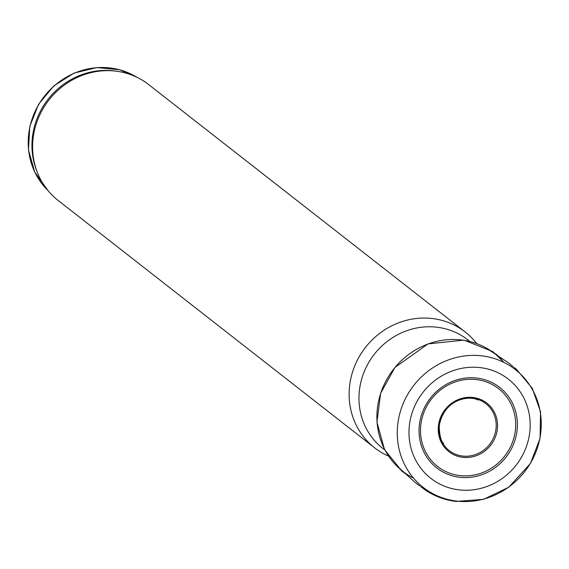<?xml version="1.0" encoding="UTF-8"?>
<svg xmlns="http://www.w3.org/2000/svg" width="569" height="569" viewBox="0 0 569 569"><rect width="100%" height="100%" fill="white"/><g stroke="black" fill="none" stroke-linecap="round" stroke-linejoin="round"><path stroke-width="0.85" d="M476.381 343.178A73.522 69.048 128 0 0 465.179 331.976A73.522 69.048 128 0 0 442.198 320.454A73.522 69.048 128 0 0 358.036 358.875A73.522 69.048 128 0 0 374.622 447.824A73.522 69.048 128 0 0 388.207 455.989M465.179 331.976L148.658 84.575A73.522 69.048 128 0 0 125.678 73.052A73.522 69.048 128 0 0 116.809 71.253A73.522 69.048 128 0 0 48.977 99.98A73.522 69.048 128 0 0 37.483 172.741A73.522 69.048 128 0 0 58.102 200.43L374.622 447.824M116.809 71.253L114.838 70.983A72.37 67.974 128 0 0 48.066 99.262A72.37 67.974 128 0 0 36.75 170.892L37.483 172.741M452.241 488.65A62.953 59.119 -52 0 1 450.492 488.202A62.953 59.119 -52 0 1 426.423 388.293A62.953 59.119 -52 0 1 526.816 405.007A62.953 59.119 -52 0 1 462.184 490.144A62.953 59.119 -52 0 1 452.241 488.65M469.482 341.172L467.768 339.828A68.927 64.738 128 0 0 446.224 329.024A68.927 64.738 128 0 0 367.318 365.049A68.927 64.738 128 0 0 382.873 448.443L384.587 449.787M136.603 77.121A72.37 67.974 128 0 0 119.839 69.845A72.37 67.974 128 0 0 38.848 104.362A72.37 67.974 128 0 0 47.952 190.537M446.573 499.127A74.788 70.243 -52 0 1 418.756 379.587A74.788 70.243 -52 0 1 537.947 402.368A74.788 70.243 -52 0 1 457.17 501.154A74.788 70.243 -52 0 1 446.573 499.127M413.578 478.18A74.681 70.143 -52 0 1 401.102 469.951M400.725 469.631A74.681 70.143 -52 0 1 393.528 369.288A74.681 70.143 -52 0 1 492.64 352.04M469.781 455.968A29.752 27.938 -52 0 1 458.557 455.264A29.752 27.938 -52 0 1 445.89 409.552A29.752 27.938 -52 0 1 493.138 412.489A29.752 27.938 -52 0 1 469.781 455.968M469.916 457.27A30.811 28.934 -52 0 1 458.543 456.509A30.811 28.934 -52 0 1 445.484 409.097A30.811 28.934 -52 0 1 494.433 412.361A30.811 28.934 -52 0 1 469.916 457.27M464.176 475.876A49.439 46.43 -52 0 1 453.102 474.269A49.439 46.43 -52 0 1 433.756 396.301A49.439 46.43 -52 0 1 512.612 407.753A49.439 46.43 -52 0 1 464.176 475.876M463.842 477.569A51.082 47.974 -52 0 1 452.725 475.919A51.082 47.974 -52 0 1 432.81 395.27A51.082 47.974 -52 0 1 514.284 407.39A51.082 47.974 -52 0 1 463.842 477.569M47.974 190.558L34.73 172.051L28.45 149.846L29.794 126.382L38.6 104.241L53.891 85.812L74.013 73.124L96.758 67.555L119.661 69.752L136.631 77.128M513.956 367.354L516.289 369.132L532.307 388.307L540.55 411.871L540.073 438.35L530.443 463.458L508.85 487.178L483.586 499.347L456.125 501.445C445.214 500.158 435.143 496.495 425.897 490.45L420.74 486.616M398.727 467.505L414.986 482.327L419.794 485.962M513.089 366.6L508.401 362.809L490.087 350.611M501.381 358.676L500.158 357.517M496.673 354.508L495.563 353.818M499.013 357.24L502.086 360.284M503.714 362.076L494.71 353.399M494.383 353.086L492.896 351.642L463.984 340.113L428.03 343.911L394.943 367.446L380.64 393.257L376.955 422.106L384.48 449.567L402.183 471.459L403.229 472.106M403.94 472.54L405.007 473.429M500.962 358.221L499.482 356.919M443.649 443.628C440.939 441.174 439.467 435.242 439.24 425.825C444.425 397.39 471.018 395.661 477.775 399.971"/></g></svg>

